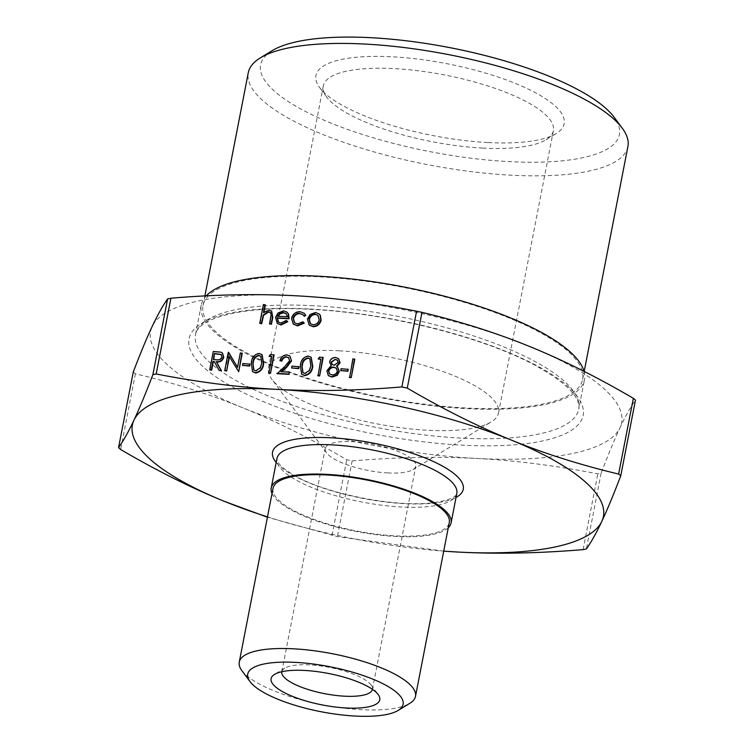 <?xml version="1.0" encoding="UTF-8"?>
<svg xmlns="http://www.w3.org/2000/svg" width="754" height="754" viewBox="0 0 754 754"><rect width="100%" height="100%" fill="white"/><g stroke="black" fill="none" stroke-linecap="round" stroke-linejoin="round"><path stroke-width="0.57" stroke-dasharray="3.77 2.83" d="M349.63 377.528L353.202 359.177L354.795 359.262M341.053 370.893L341.411 369.008L348.235 369.375M336.897 366.491L337.669 367.132M328.499 375.699L327.227 371.1L331.703 366.256L331.308 365.963M330.874 365.586L329.875 362.222C330.931 359.253 332.966 357.782 335.982 357.792L338.659 358.763M318.508 359.243L319.922 357.415L323.193 357.594M318.037 375.86L320.836 359.366M301.817 374.352L300.723 365.681C301.214 360.44 303.815 357.33 308.527 356.34L311.185 357.311M242.854 365.709L243.212 363.824L250.036 364.182M225.069 370.949L228.971 352.608M237.567 367.151L240.686 353.23L242.27 353.315M238.349 371.647L229.423 356.831M210.064 370.148L213.636 351.798L221.148 352.448L222.487 353.126M219.461 370.648L214.419 361.826M293.447 324.211L291.836 318.678C293.183 314.267 296.058 312.043 300.46 312.015L304.352 313.419M304.277 316.256L303.023 314.701M294.616 322.863L297.971 324.239L303.136 322.137L304.296 323.108M278.546 322.231L281.233 323.353L286.558 320.789L287.821 321.628M277.453 323.57L275.936 317.764L278.301 313.362L283.853 311.138L287.161 312.307M260.092 323.664L263.749 304.842L265.342 304.927M263.957 312.071L263.796 312.872L269.263 310.365L271.676 311.214M269.866 324.182L271.506 314.814L270.469 312.542M309.366 325.191L307.764 319.451L310.459 314.786L315.832 312.825L319.225 314.05M252.722 371.76L251.629 363.089C252.119 357.848 254.72 354.729 259.433 353.749L262.09 354.719M269.414 356.651L270.818 354.823L274.098 354.993M268.942 373.268L271.732 356.774M280.271 361.025C281.289 357.321 283.617 355.379 287.246 355.219L289.998 356.171M281.61 371.741L289.536 372.448M277.123 373.692L285.474 366.463L289.922 361.015L288.735 357.754M291.949 368.301L292.316 366.416L299.131 366.774M133.288 371.901L135.381 373.777C173.618 382.881 209.423 394.229 242.797 407.81C276.171 421.373 310.818 438.687 346.736 459.733L352.137 460.901C396.397 457.207 437.923 456.387 476.716 458.451C515.51 460.487 555.877 465.633 597.809 473.88L601.117 473.173C608.299 454.398 614.604 439.252 620.014 427.735A239.923 69.5 11 0 1 476.716 458.451A239.923 69.5 11 0 1 242.797 407.81A239.923 69.5 11 0 1 152.185 326.463A239.923 69.5 11 0 1 295.483 295.757A239.923 69.5 11 0 1 529.402 346.397A239.923 69.5 11 0 1 620.014 427.735C625.434 416.208 630.58 407.028 635.434 400.195L620.712 475.944M443.72 551.155L337.415 536.65L267.416 517.206M584.048 371.383A195.211 56.55 11 0 1 584.473 379.667A195.211 56.55 11 0 1 382.052 397.923A195.211 56.55 11 0 1 201.214 305.172A195.211 56.55 11 0 1 206.21 295.87M272.024 493.493A91.611 26.541 -169 0 0 356.095 531.466A91.611 26.541 -169 0 0 448.262 527.743M267.482 516.867A239.923 69.5 -169 0 0 443.72 551.127M482.607 148.067A117.19 33.949 -169 0 0 546.028 139.735A117.19 33.949 -169 0 0 553.379 130.696A117.19 33.949 -169 0 0 444.822 75.014A117.19 33.949 -169 0 0 323.306 85.975A117.19 33.949 -169 0 0 326.736 97.106A117.19 33.949 -169 0 0 482.607 148.067M487.772 142.525A126.418 36.616 11 0 1 319.639 87.549A126.418 36.616 11 0 1 447.018 63.713A126.418 36.616 11 0 1 556.188 133.533A126.418 36.616 11 0 1 487.772 142.525M272.1 50.697A182.76 52.94 -169 0 0 429.931 151.629A182.76 52.94 -169 0 0 614.067 117.172M339.225 350.808A117.19 33.949 11 0 1 498.526 412.9A117.19 33.949 11 0 1 491.174 421.938A117.19 33.949 11 0 1 427.754 430.27A117.19 33.949 11 0 1 271.883 379.309A117.19 33.949 11 0 1 268.452 368.178A117.19 33.949 11 0 1 339.225 350.808M281.836 671.71A46.135 13.365 11 0 1 284.72 668.185A46.135 13.365 11 0 1 329.668 667.431A46.135 13.365 11 0 1 371.053 684.971A46.135 13.365 11 0 1 372.41 689.316M387.933 472.937A46.135 13.365 11 0 1 326.576 452.881A46.135 13.365 11 0 1 325.219 448.498A46.135 13.365 11 0 1 353.089 441.656A46.135 13.365 11 0 1 415.803 466.104A46.135 13.365 11 0 1 412.909 469.657A46.135 13.365 11 0 1 387.933 472.937M627.903 146.53A193.373 56.013 11 0 1 427.405 164.617A193.373 56.013 11 0 1 248.273 72.742M319.809 276.859A193.373 56.013 11 0 1 582.654 379.319A193.373 56.013 11 0 1 382.155 397.405A193.373 56.013 11 0 1 203.024 305.521A193.373 56.013 11 0 1 319.809 276.859M241.883 670.645A89.764 26.004 -169 0 0 322.41 704.773A89.764 26.004 -169 0 0 409.856 703.293M273.042 488.29A89.764 26.004 -169 0 0 356.199 530.939A89.764 26.004 -169 0 0 449.28 522.541M277.604 316.218L287.792 317.048L286.322 313.777M319.234 319.771L317.999 315.379M310.469 323.796L313.447 325.059C316.614 324.955 318.659 323.296 319.583 320.082M213.721 359.592L216.907 360.082C219.433 360.553 221.205 359.592 222.223 357.207L221.29 354.644M253.938 370.157L256.096 371.156L260.516 368.206L262.081 363.635L260.931 356.322M303.033 372.759L305.2 373.748L309.611 370.808L311.185 366.227L310.026 358.913M338.169 362.354L337.538 360.261M332.212 364.578L334.456 365.549L338.518 362.674M337.358 371.213L336.407 368.225M329.583 374.041L332.514 375.2C335.096 375.294 336.821 374.069 337.707 371.534M601.117 473.173L586.395 548.921M583.087 549.628L597.809 473.88M332.014 535.481L346.736 459.733M352.137 460.901L337.415 536.65M135.381 373.777L120.649 449.516M313.381 305.709A195.211 56.55 -169 0 0 195.484 334.653A195.211 56.55 -169 0 0 376.321 427.405A195.211 56.55 -169 0 0 578.742 409.149A195.211 56.55 -169 0 0 313.381 305.709M310.28 309.036A200.752 58.152 11 0 1 581.824 419.469A200.752 58.152 11 0 1 266.19 402.796A200.752 58.152 11 0 1 310.28 309.036M456.82 493.418A91.611 26.541 11 0 1 361.826 501.985A91.611 26.541 11 0 1 276.954 458.46C276.906 460.703 277.783 465.963 295.125 475.812C324.522 493.125 394.21 507.678 432.739 502.786C460.336 498.724 455.887 492.862 456.82 493.418M276.181 462.447A97.153 28.143 -169 0 0 362.533 498.356A97.153 28.143 -169 0 0 456.047 497.404M201.214 305.172L195.484 334.653C198.17 317.311 245.238 305.483 310.997 309.366C386.708 312.929 482.108 336.727 534.463 364.945C565.971 382.344 580.731 397.085 578.742 409.149L584.473 379.667M546.028 139.735L556.188 133.533M326.736 97.106L319.639 87.549M498.526 412.9L553.379 130.696M268.452 368.178L323.306 85.975M284.72 668.185L274.56 674.387M371.053 684.971L378.159 694.519M372.41 689.354L415.803 466.104M281.826 671.748L325.219 448.498M582.654 379.319L584.19 371.449M203.024 305.521L204.89 295.936M412.909 469.657L491.174 421.938M326.576 452.881L271.883 379.309"/><path stroke-width="1.13" d="M354.795 359.262L351.223 377.613L349.63 377.528L352.853 358.866L354.795 359.262M348.235 369.375L347.867 371.251L340.704 370.582L341.062 368.697L348.235 369.375M338.659 358.763L340.092 362.815L336.831 366.519M337.669 367.132L339.309 371.581L337.226 375.313L332.128 377.075L328.499 375.699M318.16 358.932L319.573 357.104L323.193 357.594L319.63 375.944L318.037 375.86L320.893 359.074L318.16 358.932L320.836 359.366M311.185 357.311L312.778 366.312C312.203 371.571 309.536 374.672 304.776 375.633L301.817 374.352M250.036 364.182L249.668 366.067L242.505 365.388L242.863 363.513L250.036 364.182M229.423 356.831L226.662 371.034L224.72 370.629L228.283 352.278L237.567 367.151M228.622 352.297L237.529 367.358L240.338 352.919L242.27 353.315L238.707 371.665L229.112 356.303L226.662 371.034M222.487 353.126L223.815 357.302C222.6 360.827 220.177 362.372 216.568 361.939L221.431 370.751L219.112 370.337L214.249 361.524L212.958 361.458L211.308 369.922L209.716 369.837L213.288 351.487L220.799 352.137L222.317 352.966L223.467 356.981C222.251 360.516 219.829 362.061 216.219 361.628L221.082 370.44L219.112 370.337M214.419 361.826L213.307 361.769L211.657 370.233L209.716 369.837M304.352 313.419L305.775 315.464L304.277 316.256L302.854 314.531L300.017 313.655C296.69 313.645 294.503 315.304 293.457 318.612L294.616 322.863M303.023 314.701L300.017 313.655M299.668 313.344C296.341 313.334 294.154 314.993 293.108 318.301L294.437 322.712L297.623 323.928L302.788 321.826L304.296 323.108L297.632 325.888L293.447 324.211M287.472 321.317L280.761 324.701L277.274 323.419L275.587 317.453L277.953 313.051L283.504 310.818L286.991 312.137L288.207 313.739L288.716 318.461L277.123 317.849L278.367 322.081L280.884 323.042L286.209 320.469L287.821 321.628L281.11 325.012L277.453 323.57M287.161 312.307L288.556 314.05L289.065 318.782L277.463 318.169L278.546 322.231M277.284 389.394C316.077 391.449 357.603 390.629 401.863 386.934L407.264 388.103C443.182 409.158 477.829 426.462 511.203 440.025A239.923 69.5 -169 0 0 277.284 389.394A239.923 69.5 -169 0 0 133.986 420.101A239.923 69.5 -169 0 0 224.598 501.448C191.214 487.876 156.568 470.571 120.649 449.516L118.567 447.64C123.42 440.807 128.566 431.627 133.986 420.101C139.396 408.583 145.701 393.437 152.883 374.663L156.191 373.956C198.123 382.203 238.49 387.349 277.284 389.394M620.712 475.944C613.53 494.709 607.234 509.855 601.815 521.372A239.923 69.5 -169 0 0 511.203 440.025C544.577 453.606 580.382 464.954 618.619 474.059L620.759 475.783L635.462 400.129L633.351 398.319C597.432 377.264 562.786 359.96 529.402 346.397C496.028 332.816 460.223 321.468 421.986 312.363L416.585 311.195C374.653 302.938 334.286 297.792 295.483 295.757C256.69 293.702 215.163 294.512 170.913 298.207L167.605 298.914C162.741 305.747 157.605 314.927 152.185 326.463C146.766 337.981 140.47 353.126 133.288 371.901L118.538 447.706L133.288 371.901M264.993 304.616L263.448 312.561L268.914 310.054L271.506 311.053L272.439 317.104L271.11 323.956L269.517 323.871L271.157 314.503L270.3 312.382L268.32 311.685L263.221 315.002L261.336 323.438L259.744 323.353L263.4 304.531L265.342 304.927L263.957 312.071M271.676 311.214L272.788 317.415L271.459 324.267L269.517 323.871M270.469 312.542L268.669 311.996L263.57 315.313L261.685 323.749L259.744 323.353M319.225 314.05L320.327 315.295L321.176 320.158C319.969 324.38 317.293 326.567 313.136 326.708L309.366 325.191M262.09 354.719L263.674 363.72C263.099 368.97 260.441 372.08 255.681 373.041L252.722 371.76M269.065 356.34L270.469 354.512L274.098 354.993L270.526 373.343L268.942 373.268L271.789 356.482L269.065 356.34L271.732 356.774M288.735 357.754L286.793 357.094C284.258 357.17 282.618 358.508 281.864 361.109L279.923 360.714C280.94 357 283.268 355.068 286.897 354.898L289.828 356.011L291.544 360.949L286.671 367.349L281.61 371.741M289.998 356.171L291.544 360.949M291.195 360.638L286.322 367.038L280.94 371.703L289.187 372.137L289.168 374.333L277.123 373.692L285.125 366.152L289.574 360.704L288.556 357.584L286.793 357.094M299.131 366.774L298.772 368.659L291.6 367.99L291.968 366.105L299.131 366.774M601.815 521.372C596.395 532.908 591.259 542.088 586.395 548.921L583.087 549.628C538.837 553.323 497.31 554.143 458.517 552.079A239.923 69.5 -169 0 0 601.815 521.372M267.416 517.206L224.598 501.448A239.923 69.5 -169 0 0 267.482 516.867M206.21 295.87A195.211 56.55 11 0 1 319.112 276.237A195.211 56.55 11 0 1 584.048 371.383M448.262 527.743A91.611 26.541 -169 0 0 451.09 522.899A91.611 26.541 -169 0 0 326.557 474.351A91.611 26.541 -169 0 0 271.233 487.932A91.611 26.541 -169 0 0 272.024 493.493M443.72 551.127A239.923 69.5 -169 0 0 458.517 552.079L443.72 551.155M622.239 128.161L614.067 117.172A182.76 52.94 -169 0 0 371.006 37.7A182.76 52.94 -169 0 0 272.1 50.697L260.413 57.832A193.373 56.013 11 0 1 365.059 44.071A193.373 56.013 11 0 1 622.239 128.161A193.373 56.013 11 0 1 627.903 146.53L584.19 371.449M372.41 689.316A46.135 13.365 11 0 1 372.41 689.354A46.135 13.365 11 0 1 344.54 696.187A46.135 13.365 11 0 1 281.826 671.748A46.135 13.365 11 0 1 281.836 671.71M346.34 707.987A55.362 16.041 -169 0 0 378.159 694.519A55.362 16.041 -169 0 0 328.49 673.473A55.362 16.041 -169 0 0 274.56 674.387A55.362 16.041 -169 0 0 287.528 694.198A55.362 16.041 -169 0 0 346.34 707.987M295.54 662.38A79.151 22.931 11 0 1 379.611 682.097A79.151 22.931 11 0 1 398.169 710.428A79.151 22.931 11 0 1 321.053 711.729A79.151 22.931 11 0 1 250.045 681.635A79.151 22.931 11 0 1 295.54 662.38M204.89 295.936L248.273 72.742A193.373 56.013 11 0 1 260.413 57.832M398.169 710.428L409.856 703.293A89.764 26.004 -169 0 0 415.492 696.376A89.764 26.004 -169 0 0 293.466 648.808A89.764 26.004 -169 0 0 239.254 662.116A89.764 26.004 -169 0 0 241.883 670.645L250.045 681.635M415.492 696.376L449.28 522.541A89.764 26.004 -169 0 0 327.255 474.982A89.764 26.004 -169 0 0 273.042 488.29L239.254 662.116M277.604 316.218L287.444 316.737L286.143 313.617L283.259 312.476L279.677 313.551L277.604 316.218M286.322 313.777L283.608 312.787L280.026 313.862L277.953 316.529M303.947 322.797L297.283 325.577L293.268 324.06L291.487 318.367C292.835 313.956 295.709 311.732 300.111 311.704L304.182 313.259L305.775 315.464M305.427 315.153L303.928 315.945M310.111 314.475L315.483 312.514L319.046 313.89L319.979 314.983L320.827 319.847C319.621 324.069 316.944 326.256 312.787 326.388L309.187 325.04L307.415 319.131L310.111 314.475M315.153 314.154C311.968 314.314 309.922 316.001 308.999 319.225L310.29 323.645L313.099 324.748C316.265 324.644 318.311 322.985 319.234 319.771L317.83 315.219L315.502 314.475C312.316 314.625 310.271 316.322 309.347 319.545L310.469 323.796M317.999 315.379L315.502 314.475M214.513 353.456L213.316 359.573L216.558 359.771C219.084 360.233 220.856 359.281 221.874 356.896L221.129 354.484L214.513 353.456L213.721 359.592M221.29 354.644L214.862 353.767M226.313 370.714L224.72 370.629M241.921 353.004L238.707 371.665M249.687 363.871L249.668 366.067M249.32 365.756L242.505 365.388M255.333 372.721L252.543 371.609L251.28 362.778C251.77 357.537 254.371 354.418 259.084 353.438L261.902 354.55L263.325 363.409C262.75 368.659 260.092 371.769 255.333 372.721L255.681 373.041M252.873 362.853L253.759 370.007L255.747 370.845L260.168 367.895L261.732 363.315L260.761 356.161L258.773 355.322C255.135 356.246 253.165 358.753 252.873 362.853L253.938 370.157M258.773 355.322L259.122 355.634C255.483 356.557 253.514 359.064 253.221 363.164M260.931 356.322L259.122 355.634M273.749 354.682L270.526 373.343M270.177 373.032L268.594 372.947M286.445 356.783C283.909 356.859 282.269 358.197 281.515 360.798L281.864 361.109M289.187 372.137L289.168 374.333M288.82 374.022L276.775 373.381M281.515 360.798L279.923 360.714M298.782 366.463L298.772 368.659M298.424 368.348L291.6 367.99M304.428 375.322L301.638 374.201L300.375 365.37C300.865 360.129 303.466 357.019 308.179 356.029L311.006 357.142L312.429 366.001C311.854 371.251 309.187 374.361 304.428 375.322L304.776 375.633M301.968 365.445L302.854 372.608L304.852 373.437L309.272 370.487L310.837 365.916L309.856 358.753L307.868 357.914C304.239 358.838 302.269 361.345 301.968 365.445L303.033 372.759M307.868 357.914L308.216 358.225C304.578 359.149 302.618 361.666 302.316 365.756M310.026 358.913L308.216 358.225M322.844 357.273L319.63 375.944M319.281 375.624L317.688 375.549M335.181 359.356L331.11 362.024L332.033 364.427L334.107 365.238L338.169 362.354L337.368 360.092L335.181 359.356L331.458 362.335L332.212 364.578M331.355 365.935L329.526 361.911C330.582 358.942 332.618 357.462 335.634 357.481L338.489 358.602L339.743 362.504L336.482 366.208L337.509 366.981L338.961 371.27L336.878 375.002L331.779 376.764L328.32 375.549L326.878 370.779L331.044 365.747M333.777 367.123C331.147 367.085 329.385 368.348 328.461 370.921L329.404 373.89L332.165 374.879C334.748 374.983 336.473 373.758 337.358 371.213L336.227 368.065L334.126 367.434C331.496 367.396 329.734 368.668 328.81 371.232L329.583 374.041M337.538 360.261L335.53 359.667M336.407 368.225L334.126 367.434M347.886 369.055L347.867 371.251M347.519 370.94L340.704 370.582M354.446 358.951L351.223 377.613M350.874 377.302L349.291 377.217M416.585 311.195L401.863 386.934M156.191 373.956L170.913 298.207M633.351 398.319L618.619 474.059M167.605 298.914L152.883 374.663M407.264 388.103L421.986 312.363M271.233 487.932L276.954 458.46A91.611 26.541 11 0 1 332.288 444.879A91.611 26.541 11 0 1 456.82 493.418L451.09 522.899M456.047 497.404A97.153 28.143 -169 0 0 435.482 462.504A97.153 28.143 -169 0 0 331.204 437.801A97.153 28.143 -169 0 0 276.181 462.447"/></g></svg>

